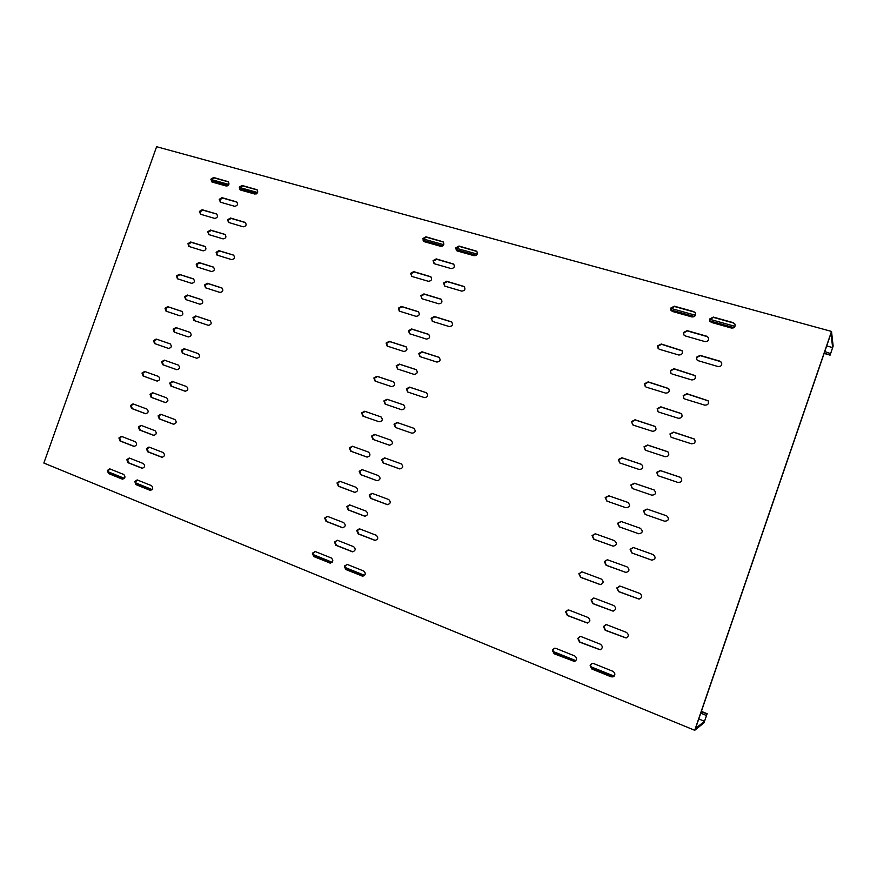<?xml version="1.0" encoding="UTF-8"?>
<svg xmlns="http://www.w3.org/2000/svg" width="877" height="877" viewBox="0 0 877 877"><rect width="100%" height="100%" fill="white"/><g stroke="black" fill="none" stroke-linecap="round" stroke-linejoin="round"><path stroke-width="1.32" d="M613.231 611.126L593.126 603.628L591.405 599.923L593.806 598.07M591.076 599.934L593.641 598.07L594.661 598.257L613.768 605.536C616.432 607.849 616.202 609.712 613.078 611.137L592.797 603.639L591.076 599.934M626.09 572.484L606.391 565.27L604.648 561.609L607.509 559.745M604.341 561.565L607.355 559.723L627.099 566.904C629.872 569.48 629.489 571.344 625.948 572.473L606.073 565.237L604.341 561.565M638.884 533.808L619.622 526.967L617.879 523.35L621.223 521.541M617.572 523.262L621.08 521.486L640.418 528.316C643.269 531.221 642.709 533.041 638.741 533.775L619.326 526.891L617.572 523.262M632.405 488.544L631.078 485.134L634.685 483.38L654.231 490.024M630.804 485.003L634.411 483.238L654.11 489.958C656.511 493.038 655.766 494.781 651.852 495.187L632.273 488.478L630.804 485.003M645.209 450.098L644.266 446.985L647.884 445.187L667.945 451.841M644.003 446.799L647.621 445.001L667.825 451.743C669.688 454.823 668.789 456.478 665.139 456.698L645.779 450.35L644.003 446.799M658.057 411.675L657.443 408.879L661.061 407.06L681.55 413.725M657.191 408.649L660.819 406.829L681.44 413.615C682.821 416.63 681.813 418.186 678.403 418.274L658.967 412.168L657.925 411.576L657.191 408.649M670.971 373.317L670.587 370.828L674.227 368.976L695.033 375.663M670.357 370.554L673.996 368.702L694.935 375.52C695.943 378.436 694.847 379.894 691.657 379.905L672.155 374.03L670.85 373.185L670.357 370.554M683.917 335.025L683.731 332.832L687.36 330.947L706.917 336.538L708.441 337.623M683.512 332.504L687.151 330.629L706.73 336.22L708.353 337.459C709.054 340.254 707.892 341.624 704.878 341.581L685.31 335.946L683.808 334.871L683.512 332.504M365.106 516.268L348.783 510.03L347.402 506.698L349.824 504.944M346.821 506.599L349.539 504.878L366.126 511.148C368.439 513.582 368 515.281 364.821 516.246L348.202 509.932L346.821 506.599M376.814 480.618L360.579 474.632L359.186 471.333L362.091 469.623L378.557 475.652C380.903 478.195 380.41 479.872 377.077 480.706L361.149 474.764L359.745 471.475L362.365 469.71M389.509 445.242L373.492 439.552L372.089 436.286L375.005 434.564M371.53 436.11L374.632 434.433L390.978 440.21C393.345 442.852 392.786 444.507 389.3 445.187L372.933 439.377L371.53 436.11M385.474 404.242L384.411 401.151L387.546 399.463L403.76 404.966M383.874 400.932L387.009 399.243L403.519 404.856C405.733 407.564 405.097 409.197 401.644 409.756L385.167 404.133L383.874 400.932M397.61 369.009L396.185 365.797L399.331 364.087L416.082 369.579C418.088 372.297 417.397 373.898 414.032 374.391L397.61 369.009L396.711 366.06L399.857 364.35L416.334 369.721M409.745 333.83L409 331.013L412.157 329.281L428.864 334.51M408.496 330.717L411.642 328.974L428.623 334.345C430.421 337.064 429.675 338.643 426.397 339.07L409.482 333.698L408.496 330.717M421.881 298.684L421.278 296.009L424.435 294.255L441.361 299.364M420.785 295.67L423.942 293.916L441.131 299.178C442.732 301.885 441.942 303.42 438.752 303.793L422.221 298.816L420.785 295.67M434.016 263.582L433.534 261.061L436.702 259.274L453.837 264.251M433.052 260.677L436.22 258.89L453.617 264.054C455.031 266.729 454.187 268.241 451.096 268.57L434.499 263.791L433.052 260.677M352.85 551.83L336.406 545.33L335.025 541.964L337.261 540.232M334.433 541.909L337.546 540.32L353.672 546.7C355.952 549.035 355.58 550.745 352.554 551.819L335.814 545.275L334.433 541.909M600.296 649.758L579.861 642.03L578.14 638.292L580.135 636.516M577.8 638.346L579.971 636.538L581.374 636.702L600.405 644.222C602.97 646.316 602.872 648.18 600.131 649.791L579.511 642.085L577.8 638.346M632.536 424.786L631.747 421.804L635.321 420.006L655.272 426.518M631.462 421.596L635.047 419.787L655.152 426.419C656.84 429.445 655.908 431.067 652.378 431.254L633.205 425.104L631.462 421.596M658.068 475.751L656.961 472.484L660.611 470.708L680.738 477.472M656.709 472.33L660.359 470.554L680.629 477.395C682.712 480.519 681.857 482.218 678.074 482.482L657.947 475.685L656.709 472.33M619.765 462.957L618.636 459.701L622.199 457.926L641.712 464.459M618.34 459.526L621.914 457.761L641.58 464.372C643.74 467.43 642.929 469.129 639.169 469.469L619.611 462.881L618.34 459.526M645.286 514.47L643.696 510.907L647.336 509.153L666.739 515.873C669.469 518.954 668.789 520.741 664.711 521.234L645.132 514.415L643.433 510.809L647.073 509.055L666.586 515.808M658.232 348.575L657.914 346.174L661.51 344.31L682.12 350.811M657.662 345.867L661.269 344.003L682.021 350.657C682.964 353.53 681.867 354.966 678.732 354.988L659.438 349.309L658.112 348.432L657.662 345.867M683.874 398.388L683.435 395.801L687.097 393.959L708.112 400.833M683.216 395.56L686.888 393.707L708.024 400.701C709.098 403.661 708.002 405.141 704.746 405.141L685.036 399.079L683.764 398.268L683.216 395.56M645.362 386.647L644.836 383.962L648.421 382.131L668.745 388.654M644.573 383.709L648.169 381.868L668.636 388.522C669.907 391.482 668.888 393.006 665.566 393.093L646.327 387.174L645.231 386.527L644.573 383.709M670.938 437.053L670.203 434.115L673.865 432.306L694.496 439.125M669.973 433.918L673.635 432.098L694.387 439.026C695.91 442.096 694.924 443.674 691.416 443.784L671.771 437.48L670.817 436.954L669.973 433.918M600.46 584.608L580.892 577.351L579.182 573.69L581.835 571.837M578.842 573.668L582.394 571.979L601.293 579.05C604.001 581.528 603.672 583.369 600.307 584.608L580.541 577.318L578.842 573.668M626.2 637.952L605.536 630.245L603.793 626.507L605.908 624.687M603.475 626.54L605.755 624.698L607.092 624.873L626.397 632.372C629.017 634.509 628.897 636.384 626.057 637.974L605.218 630.289L603.475 626.54M587.612 623.01L567.693 615.49L566.005 611.795L568.241 609.975M565.643 611.817L568.066 609.975L569.184 610.162L588.018 617.474C590.627 619.71 590.429 621.563 587.437 623.032L567.331 615.511L565.643 611.817M613.155 676.814L592.183 668.932L590.451 665.139L592.183 663.429M590.111 665.226L592.008 663.472L593.718 663.593L612.957 671.333C615.457 673.273 615.468 675.126 613.001 676.869L611.083 676.792L591.854 669.019L590.111 665.226M607.037 501.151L605.503 497.643L609.066 495.9L627.921 502.422C630.607 505.448 629.938 507.213 625.948 507.739L606.851 501.085L605.185 497.522L608.759 495.779L627.8 502.378M651.962 560.195L632.185 553.058L630.41 549.386L633.523 547.533M630.124 549.331L633.38 547.5L653.212 554.604C656.051 557.333 655.601 559.186 651.841 560.173L631.9 553.003L630.124 549.331M613.264 546.196L594.069 539.256L592.348 535.639L595.439 533.808M592.03 535.573L595.275 533.764L614.558 540.681C617.331 543.422 616.849 545.253 613.111 546.174L593.74 539.191L592.03 535.573M639.136 599.09L618.866 591.624L617.112 587.919L619.699 586.044M616.805 587.908L620.434 586.209L639.815 593.466C642.556 595.867 642.282 597.741 638.993 599.09L618.57 591.624L616.805 587.908M733.358 327.888L709.921 321.3L709.833 319.327L713.516 317.43L733.347 322.966L735.036 324.282M709.646 318.987L713.341 317.09L733.194 322.626L734.97 324.117C735.441 326.825 734.224 328.119 731.33 328.02L711.488 322.44L709.822 321.146L709.646 318.987M671.146 310.579L670.971 308.441L674.577 306.544L693.926 311.96L695.428 313.001M670.741 308.09L674.347 306.194L693.718 311.609L695.329 312.826C696.009 315.588 694.858 316.959 691.887 316.926L672.516 311.488L671.015 310.403L670.741 308.09M696.875 359.811L696.645 357.542L700.317 355.667L720.083 361.445L721.618 362.552M696.448 357.246L700.12 355.371L719.907 361.16L721.541 362.398C722.264 365.238 721.102 366.619 718.044 366.553L698.267 360.732L696.766 359.669L696.448 357.246M574.676 661.433L554.483 653.683L552.795 649.956L554.681 648.213M552.422 650.021L554.494 648.235L555.952 648.399L574.72 655.941C577.23 658.002 577.154 659.844 574.501 661.477L554.1 653.749L552.422 650.021M387.437 346.196L386.636 343.335L389.75 341.624L406.128 346.853M386.099 343.05L389.224 341.339L405.887 346.7C407.772 349.397 407.071 350.975 403.771 351.447L387.163 346.075L386.099 343.05M407.893 392.085L406.917 389.059L410.085 387.349L426.397 392.732C428.524 395.472 427.855 397.095 424.413 397.61L407.63 391.986L406.402 388.818L409.57 387.119L426.156 392.633M375.345 381.199L374.391 378.206L377.505 376.518L393.652 381.89M373.854 377.965L376.967 376.266L393.4 381.747C395.483 384.444 394.836 386.055 391.449 386.582L375.06 381.089L373.854 377.965M395.801 427.581L394.54 424.369L397.698 422.692L413.933 428.316M394.014 424.183L397.171 422.495L413.758 428.239C416.093 430.958 415.501 432.613 411.949 433.205L395.417 427.45L394.014 424.183M411.609 276.332L411.061 273.734L414.196 271.969L431.002 276.935M410.557 273.372L413.692 271.607L430.771 276.737C432.295 279.412 431.484 280.936 428.36 281.298L411.982 276.474L410.557 273.372M432.284 321.311L431.605 318.559L434.795 316.805L451.841 322.045M431.122 318.241L434.312 316.487L451.611 321.881C453.31 324.611 452.521 326.178 449.276 326.562L432.58 321.431L431.122 318.241M399.528 311.247L398.86 308.518L401.984 306.775L418.581 311.872M398.344 308.189L401.469 306.446L418.34 311.697C420.039 314.383 419.283 315.939 416.071 316.345L399.254 311.105L398.344 308.189M420.094 356.676L419.272 353.782L422.451 352.061L439.256 357.432M418.767 353.508L421.947 351.776L439.026 357.279C440.923 360.019 440.199 361.62 436.856 362.058L419.831 356.555L418.767 353.508M355.021 492.414L338.95 486.373L337.59 483.084L340.079 481.33M336.998 482.953L339.794 481.243L356.128 487.327C358.43 489.804 357.959 491.482 354.725 492.37L338.369 486.242L336.998 482.953M375.334 540.418L358.726 533.961L357.323 530.596L359.669 528.842M356.753 530.519L359.384 528.787L376.244 535.266C378.568 537.645 378.173 539.366 375.06 540.407L358.156 533.896L356.753 530.519M342.819 527.746L326.639 521.453L325.29 518.132L327.603 516.389M324.687 518.044L327.307 516.323L343.74 522.648C346.009 525.027 345.604 526.715 342.523 527.724L326.036 521.366L324.687 518.044M363.012 576.2L346.283 569.491L344.891 566.093L347.04 564.36M344.299 566.06L347.435 564.481L363.725 571.037C366.005 573.328 365.676 575.049 362.727 576.211L345.691 569.469L344.299 566.06M363.363 416.29L362.146 413.122L365.249 411.456L381.067 416.937M361.587 412.914L364.689 411.247L380.892 416.86C383.172 419.535 382.58 421.168 379.116 421.771L362.946 416.137L361.587 412.914M399.912 468.954L383.567 463.045L382.153 459.734L384.915 457.98M381.605 459.581L384.63 457.882L401.227 463.856C403.617 466.465 403.091 468.143 399.649 468.899L383.03 462.892L381.605 459.581M367.178 457.103L351.249 451.337L349.868 448.081L352.587 446.338M349.298 447.917L352.269 446.229L368.493 452.061C370.818 454.637 370.291 456.303 366.915 457.049L350.679 451.173L349.298 447.917M387.634 504.67L371.157 498.476L369.743 495.143L372.286 493.378M369.184 495.023L372.012 493.302L388.741 499.539C391.098 502.028 390.638 503.727 387.36 504.637L370.598 498.366L369.184 495.023M456.665 250.701L456.248 248.246L459.438 246.437L476.913 251.447M455.788 247.851L458.989 246.042L476.704 251.228C478.009 253.913 477.143 255.404 474.073 255.7L457.257 250.965L456.424 250.526L455.788 247.851M423.69 241.46L423.262 238.993L426.397 237.207L443.4 242.052M422.769 238.599L425.904 236.801L443.181 241.833C444.518 244.486 443.674 245.966 440.638 246.294L424.205 241.668L422.769 238.599M444.475 285.99L443.937 283.381L447.127 281.605L464.393 286.724M443.466 283.03L446.656 281.243L464.174 286.527C465.665 289.246 464.843 290.769 461.686 291.109L444.924 286.176L443.466 283.03M330.596 563.111L314.317 556.566L312.968 553.223L315.106 551.501M312.355 553.168L315.424 551.6L331.342 558.002C333.578 560.293 333.227 562.004 330.289 563.111L313.703 556.522L312.355 553.168M154.034 435.42L140.298 430.158L139.169 427.143L141.329 425.477M138.413 426.967L140.945 425.345L155.054 430.706C157.005 432.997 156.544 434.553 153.661 435.376L139.542 429.993L138.413 426.967M142.491 468.307L128.7 462.826L127.593 459.778L129.61 458.123M126.814 459.636L129.237 458.013L143.389 463.571C145.341 465.819 144.902 467.386 142.107 468.274L127.932 462.683L126.814 459.636M162.278 457.323L148.345 451.885L147.215 448.838L149.32 447.171M146.459 448.673L148.947 447.051L163.232 452.576C165.205 454.845 164.766 456.424 161.905 457.29L147.588 451.743L146.459 448.673M134.4 446.448L120.796 441.142L119.7 438.127L121.771 436.483M118.921 437.963L121.377 436.351L135.365 441.756C137.283 444.003 136.845 445.56 134.017 446.415L120.028 440.978L118.921 437.963M122.122 479.05L108.463 473.525L107.378 470.478L109.724 468.866L123.745 474.468C125.663 476.671 125.247 478.239 122.506 479.16L109.252 473.657L108.156 470.609L110.107 468.976M150.669 490.396L136.691 484.751L135.562 481.67L137.546 480.015M134.806 481.539L137.174 479.916L151.513 485.639C153.475 487.864 153.058 489.443 150.285 490.386L135.924 484.63L134.806 481.539M145.867 413.769L132.328 408.671L131.221 405.678L133.436 404.023M130.465 405.481L133.019 403.88L146.952 409.077C148.904 411.39 148.421 412.924 145.516 413.714L131.572 408.474L130.465 405.481M157.279 381.1L143.85 376.244L142.732 373.273L145.133 371.618M141.986 373.043L144.65 371.442L158.54 376.452C160.502 378.798 159.987 380.333 157.005 381.046L143.104 376.014L141.986 373.043M155.218 343.795L154.231 340.912L156.972 339.311L170.302 343.937M153.497 340.649L156.238 339.048L170.138 343.861C172.078 346.262 171.519 347.785 168.494 348.41L154.604 343.576L153.497 340.649M166.466 311.313L165.72 308.583L168.461 306.961L182.076 311.488M164.997 308.276L167.737 306.665L181.791 311.346C183.622 313.747 183.041 315.26 180.048 315.852L166.016 311.16L164.997 308.276M177.812 278.908L177.187 276.288L179.938 274.654L193.74 279.061M176.474 275.959L179.226 274.315L193.422 278.864C195.143 281.276 194.53 282.767 191.592 283.326L177.417 278.765L176.474 275.959M189.18 246.558L188.643 244.036L191.405 242.381L205.371 246.645M187.952 243.674L190.704 242.008L205.043 246.426C206.654 248.838 206.018 250.307 203.124 250.844L188.807 246.415L187.952 243.674M200.088 211.817L202.85 210.14L216.652 214.032C218.154 216.433 217.485 217.891 214.635 218.395L200.559 214.251L200.088 211.817M200.559 214.251L199.408 211.423L202.17 209.735L216.246 213.856M211.916 181.988L211.521 179.642L214.284 177.943L228.546 181.934M210.853 179.215L213.615 177.505L228.239 181.682C229.642 184.071 228.941 185.507 226.145 185.99L212.015 182.021L210.853 179.215M173.843 424.282L159.987 419.074L158.847 416.038L161.094 414.372M158.101 415.851L160.699 414.229L174.94 419.546C176.924 421.881 176.452 423.438 173.503 424.238L159.241 418.888L158.101 415.851M185.365 391.274L171.607 386.286L170.456 383.293L172.901 381.616M169.732 383.063L172.44 381.451L186.626 386.56C188.632 388.95 188.116 390.495 185.08 391.208L170.883 386.066L169.732 383.063M183.074 353.497L182.065 350.57L184.839 348.969L198.498 353.705M181.342 350.318L184.126 348.706L198.334 353.628C200.318 356.062 199.759 357.597 196.667 358.222L182.504 353.299L181.342 350.318M194.431 320.664L193.653 317.902L196.437 316.268L210.381 320.916M192.951 317.606L195.735 315.983L210.096 320.763C211.96 323.207 211.368 324.72 208.331 325.312L194.003 320.511L192.951 317.606M205.876 287.908L205.229 285.266L208.024 283.611L222.155 288.127M204.538 284.937L207.334 283.282L221.848 287.941C223.591 290.386 222.966 291.888 219.984 292.447L205.492 287.777L204.538 284.937M217.343 255.218L216.783 252.664L219.59 250.997L233.578 255.152C235.211 257.597 234.554 259.088 231.616 259.603L216.981 255.075L216.115 252.302L218.91 250.636L233.238 255.01M228.809 222.572L228.338 220.105L231.144 218.417L245.593 222.648M227.669 219.71L230.476 218.022L245.286 222.418C246.81 224.852 246.119 226.321 243.236 226.814L228.458 222.407L227.669 219.71M240.276 189.958L239.87 187.59L242.677 185.88L257.279 189.969M239.213 187.163L242.03 185.442L256.983 189.717C258.397 192.14 257.674 193.587 254.845 194.058L240.419 190.002L239.213 187.163M165.523 402.576L151.874 397.533L150.745 394.54L153.058 392.874M150 394.332L152.631 392.721L166.696 397.884C168.669 400.219 168.176 401.765 165.205 402.521L151.129 397.325L150 394.332M176.935 369.743L163.44 364.953L162.3 361.982L164.876 360.337M161.565 361.741L164.328 360.14L178.327 365.084C180.311 367.485 179.785 369.02 176.737 369.688L162.705 364.711L161.565 361.741M174.698 332.273L173.843 329.467L176.606 327.855L190.265 332.482M173.131 329.182L175.893 327.57L190.013 332.372C191.92 334.795 191.35 336.308 188.314 336.921L174.205 332.109L173.131 329.182M186.067 299.671L185.376 296.985L188.138 295.352L202.017 299.868M184.663 296.667L187.437 295.034L201.721 299.693C203.508 302.127 202.905 303.628 199.912 304.209L185.661 299.528L184.663 296.667M197.478 267.123L196.886 264.536L199.66 262.881L213.714 267.277M196.196 264.185L198.969 262.53L213.396 267.068C215.073 269.491 214.448 270.982 211.5 271.53L197.106 266.981L196.196 264.185M208.397 232.131L211.171 230.454L225.071 234.477C226.639 236.9 225.97 238.369 223.076 238.884L208.879 234.619L208.397 232.131M208.879 234.619L207.706 231.747L210.491 230.07L224.698 234.323M220.313 202.17L219.886 199.77L222.67 198.07L237.02 202.181M219.217 199.353L222.002 197.654L236.713 201.929C238.171 204.352 237.481 205.799 234.641 206.292L220.39 202.192L219.217 199.353M831.517 331.429L156.61 146.711L43.85 463.045L694.727 730.289L831.517 331.429L833.15 346.075L830.113 355.141L824.27 353.003M694.727 730.289L704.001 722.812L707.169 713.692L704.516 721.289L695.494 728.513L831.012 333.348L832.635 347.577L830.607 353.617L824.786 351.513M733.863 327.625L709.767 320.85M694.365 316.531L670.894 309.943M476.255 255.284L456.139 249.638M442.764 245.878L423.152 240.375M256.731 193.642L239.739 188.873M227.998 185.573L211.401 180.914M706.84 713.922L701.271 711.675M613.889 676.375L590.396 666.882M575.619 660.918L552.74 651.677M364.393 575.597L344.804 567.682M331.977 562.508L312.87 554.79M151.984 489.804L135.453 483.128M124.194 478.579L108.035 472.056M706.314 715.435L700.745 713.187M734.97 326.332L709.855 319.294M695.45 315.26L670.982 308.397M477.231 254.089L456.259 248.213M443.729 244.705L423.273 238.961M257.608 192.534L239.881 187.557M228.864 184.466L211.532 179.61M830.53 353.124L830.015 354.626M364.689 411.247L365.249 411.456M156.238 339.048L156.972 339.311M167.737 306.665L168.461 306.961M179.226 274.315L179.938 274.654M190.704 242.008L191.405 242.381M202.17 209.735L202.85 210.14M213.615 177.505L214.284 177.943M184.126 348.706L184.839 348.969M195.735 315.983L196.437 316.268M207.334 283.282L208.024 283.611M218.91 250.636L219.59 250.997M230.476 218.022L231.144 218.417M242.03 185.442L242.677 185.88M175.893 327.57L176.606 327.855M187.437 295.034L188.138 295.352M198.969 262.53L199.66 262.881M210.491 230.07L211.171 230.454M222.002 197.654L222.67 198.07M832.635 347.577L826.693 345.922M236.253 201.732L236.911 202.138M162.705 364.711L163.44 364.953M151.129 397.325L151.874 397.533M256.468 189.476L257.104 189.903M244.858 222.221L245.516 222.615M170.883 386.066L171.607 386.286M159.241 418.888L159.987 419.074M227.746 181.451L228.415 181.89M204.736 246.294L205.328 246.612M143.104 376.014L143.85 376.244M131.572 408.474L132.328 408.671M830.07 355.053L824.139 353.387M693.871 316.794L671.048 310.381M475.816 255.536L456.259 250.044M442.337 246.13L423.273 240.78M256.347 193.883L239.838 189.246M227.614 185.814L211.489 181.276M707.114 713.703L701.37 711.379L707.169 713.692M614.13 676.156L590.32 666.542L614.152 676.123M575.849 660.699L552.674 651.337M344.738 567.331L364.624 575.367L344.749 567.375M332.186 562.3L312.826 554.483M152.17 489.607L135.409 482.843M124.381 478.382L108.003 471.771M704.516 721.289L698.772 718.954M149.879 490.276L150.625 490.386M135.924 484.63L136.691 484.751M108.463 473.525L109.252 473.657M133.732 446.327L134.313 446.448M120.028 440.978L120.796 441.142M161.598 457.202L162.223 457.323M147.588 451.743L148.345 451.885M141.756 468.175L142.469 468.307M127.932 462.683L128.7 462.826M139.542 429.993L140.298 430.158M329.609 562.957L330.212 563.001M313.703 556.522L314.317 556.566M386.987 504.538L387.535 504.637M370.598 498.366L371.157 498.476M350.679 451.173L351.249 451.337M361.971 576.046L362.541 576.068M345.691 569.469L346.283 569.491M342.008 527.592L342.589 527.669M326.036 521.366L326.639 521.453M374.49 540.265L375.049 540.331M358.156 533.896L358.726 533.961M354.396 492.271L354.966 492.392M338.369 486.242L338.95 486.373M351.929 551.677L352.51 551.721M335.814 545.275L336.406 545.33M372.933 439.377L373.492 439.552M360.579 474.632L361.149 474.764M364.383 516.125L364.942 516.213M348.202 509.932L348.783 510.03M830.113 355.141L824.117 353.453M733.26 327.932L709.975 321.388M693.773 316.838L671.08 310.458M475.729 255.58L456.292 250.12M442.249 246.174L423.295 240.846M256.27 193.916L239.859 189.311M227.549 185.847L211.51 181.342M575.871 660.666L552.663 651.293M332.208 562.278L312.815 554.439M152.192 489.585L135.409 482.799M124.402 478.36L108.003 471.738"/></g></svg>
